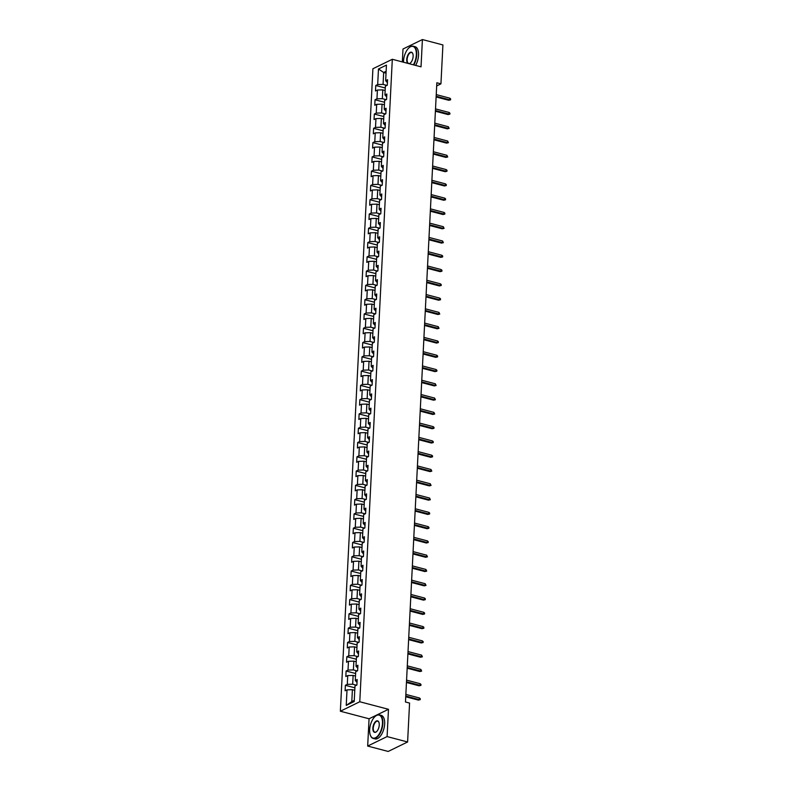 <?xml version="1.0" encoding="UTF-8"?>
<svg xmlns="http://www.w3.org/2000/svg" width="791" height="791" viewBox="0 0 791 791"><rect width="100%" height="100%" fill="white"/><g stroke="black" fill="none" stroke-linecap="round" stroke-linejoin="round"><path stroke-width="1.19" d="M367.677 746.061L387.096 736.579L388.48 709.3L369.061 718.782L367.677 746.061L388.183 751.45L407.602 741.978L409.57 703.07L405.467 701.993L436.84 82.768L440.943 83.846L442.911 44.939L422.404 39.55L402.995 49.022L402.342 61.916M369.061 718.782L340.357 711.228L372.907 68.758L392.316 59.285L359.776 701.755L340.357 711.228M378.474 68.985L377.683 84.548L375.765 85.487L375.488 90.985L377.406 90.045L376.961 98.835L375.043 99.765L374.766 105.262L376.684 104.323L376.239 113.113L374.321 114.052L374.044 119.54L375.952 118.61L375.507 127.4L373.599 128.33L373.322 133.827L375.231 132.888L374.786 141.678L372.877 142.607L372.591 148.105L374.509 147.166L374.064 155.956L372.146 156.895L371.869 162.382L373.787 161.453L373.342 170.243L371.424 171.172L371.147 176.67L373.065 175.731L372.62 184.521L370.702 185.46L370.425 190.947L372.343 190.018L371.899 198.798L369.98 199.737L369.704 205.225L371.612 204.296L371.167 213.086L369.259 214.015L368.982 219.512L370.89 218.573L370.445 227.363L368.537 228.302L368.25 233.79L370.168 232.861L369.723 241.651L367.805 242.58L367.528 248.077L369.446 247.138L369.002 255.928L367.083 256.857L366.806 262.355L368.725 261.416L368.28 270.206L366.362 271.145L366.085 276.632L368.003 275.703L367.558 284.493L365.64 285.422L365.363 290.92L367.271 289.981L366.826 298.771L364.918 299.71L364.641 305.197L366.549 304.268L366.104 313.048L364.196 313.987L363.909 319.475L365.828 318.546L365.383 327.336L363.465 328.265L363.188 333.762L365.106 332.823L364.661 341.613L362.743 342.552L362.466 348.04L364.384 347.111L363.939 355.891L362.021 356.83L361.744 362.327L363.662 361.388L363.217 370.178L361.299 371.108L361.022 376.605L362.931 375.666L362.486 384.456L360.577 385.395L360.3 390.883L362.209 389.953L361.764 398.743L359.856 399.673L359.569 405.17L361.487 404.231L361.042 413.021L359.124 413.96L358.847 419.448L360.765 418.508L360.32 427.298L358.402 428.238L358.125 433.725L360.043 432.796L359.598 441.586L357.68 442.515L357.403 448.013L359.322 447.073L358.877 455.863L356.959 456.803L356.682 462.29L358.59 461.361L358.145 470.141L356.237 471.08L355.96 476.577L357.868 475.638L357.423 484.428L355.505 485.358L355.228 490.855L357.146 489.916L356.701 498.706L354.783 499.645L354.506 505.133L356.425 504.203L355.98 512.993L354.061 513.923L353.785 519.42L355.703 518.481L355.258 527.271L353.34 528.2L353.063 533.698L354.981 532.758L354.536 541.548L352.618 542.488L352.341 547.975L354.249 547.046L353.804 555.836L351.896 556.765L351.619 562.263L353.528 561.323L353.083 570.113L351.164 571.053L350.888 576.54L352.806 575.611L352.361 584.391L350.443 585.33L350.166 590.818L352.084 589.888L351.639 598.678L349.721 599.608L349.444 605.105L351.362 604.166L350.917 612.956L348.999 613.895L348.722 619.383L350.64 618.453L350.195 627.243L348.277 628.173L348 633.67L349.909 632.731L349.464 641.521L347.556 642.45L347.279 647.948L349.187 647.008L348.742 655.798L346.824 656.738L346.547 662.225L348.465 661.296L348.02 670.086L346.102 671.015L345.825 676.513L347.743 675.573L347.298 684.363L345.38 685.303L345.103 690.79L347.022 689.861L346.231 705.424L354.21 701.528L354.991 685.965L356.909 685.026L357.186 679.538L355.278 680.468L355.723 671.678L357.631 670.748L357.908 665.251L355.999 666.19L356.444 657.4L358.353 656.471L358.639 650.973L356.721 651.913L357.166 643.123L359.084 642.183L359.361 636.696L357.443 637.625L357.888 628.835L359.806 627.906L360.083 622.408L358.165 623.348L358.61 614.558L360.528 613.618L360.805 608.131L358.887 609.06L359.332 600.28L361.25 599.341L361.527 593.853L359.618 594.783L360.063 585.993L361.971 585.063L362.248 579.566L360.34 580.505L360.785 571.715L362.693 570.776L362.98 565.288L361.062 566.218L361.507 557.428L363.425 556.498L363.702 551.001L361.784 551.94L362.229 543.15L364.147 542.221L364.424 536.723L362.505 537.662L362.95 528.872L364.869 527.933L365.145 522.446L363.227 523.375L363.672 514.585L365.59 513.656L365.867 508.158L363.959 509.097L364.404 500.308L366.312 499.368L366.589 493.881L364.681 494.81L365.126 486.03L367.034 485.091L367.321 479.603L365.402 480.533L365.847 471.743L367.766 470.813L368.042 465.316L366.124 466.255L366.569 457.465L368.487 456.526L368.764 451.038L366.846 451.968L367.291 443.187L369.209 442.248L369.486 436.751L367.568 437.69L368.013 428.9L369.931 427.971L370.208 422.473L368.299 423.412L368.744 414.622L370.653 413.683L370.93 408.196L369.021 409.125L369.466 400.335L371.375 399.406L371.661 393.908L369.743 394.847L370.188 386.057L372.106 385.118L372.383 379.631L370.465 380.57L370.91 371.78L372.828 370.841L373.105 365.353L371.187 366.282L371.632 357.492L373.55 356.563L373.827 351.066L371.908 352.005L372.353 343.215L374.272 342.276L374.548 336.788L372.64 337.717L373.085 328.937L374.993 327.998L375.27 322.501L373.362 323.44L373.807 314.65L375.715 313.72L376.002 308.223L374.084 309.162L374.529 300.372L376.447 299.433L376.724 293.945L374.805 294.875L375.25 286.085L377.169 285.155L377.445 279.658L375.527 280.597L375.972 271.807L377.89 270.878L378.167 265.38L376.249 266.32L376.694 257.53L378.612 256.591L378.889 251.103L376.981 252.032L377.426 243.242L379.334 242.313L379.611 236.816L377.702 237.755L378.147 228.965L380.056 228.026L380.342 222.538L378.424 223.467L378.869 214.687L380.787 213.748L381.064 208.26L379.146 209.19L379.591 200.4L381.509 199.47L381.786 193.973L379.868 194.912L380.313 186.122L382.231 185.183L382.508 179.695L380.59 180.625L381.035 171.835L382.953 170.905L383.23 165.408L381.321 166.347L381.766 157.557L383.675 156.628L383.951 151.13L382.043 152.07L382.488 143.28L384.406 142.34L384.683 136.853L382.765 137.782L383.21 128.992L385.128 128.063L385.405 122.565L383.487 123.505L383.932 114.715L385.85 113.775L386.127 108.288L384.208 109.217L384.653 100.437L386.572 99.498L386.848 94.01L384.93 94.94L385.375 86.15L387.293 85.22L387.57 79.723L385.662 80.662L386.443 65.099L378.474 68.985L383.665 72.485L383.062 84.39L386.918 85.398M355.278 680.468L357.038 682.514M356.533 685.214L352.677 684.205L353.122 675.415L355.495 676.038M347.298 684.363L352.677 684.205M347.743 675.573L353.122 675.415M355.999 666.19L357.759 668.227M357.255 670.936L353.399 669.918L353.844 661.128L356.217 661.76M348.02 670.086L353.399 669.918M348.465 661.296L353.844 661.128M356.721 651.913L358.481 653.949M357.977 656.649L354.121 655.64L354.566 646.85L356.949 647.473M348.742 655.798L354.121 655.64M349.187 647.008L354.566 646.85M357.443 637.625L359.203 639.672M358.699 642.371L354.843 641.363L355.288 632.573L357.67 633.196M349.464 641.521L354.843 641.363M349.909 632.731L355.288 632.573M358.165 623.348L359.935 625.384M359.421 628.094L355.574 627.075L356.019 618.285L358.392 618.908M350.195 627.243L355.574 627.075M350.64 618.453L356.019 618.285M358.887 609.06L360.656 611.107M360.142 613.806L356.296 612.798L356.741 604.008L359.114 604.631M350.917 612.956L356.296 612.798M351.362 604.166L356.741 604.008M359.618 594.783L361.378 596.819M360.874 599.529L357.018 598.51L357.463 589.73L359.836 590.353M351.639 598.678L357.018 598.51M352.084 589.888L357.463 589.73M360.34 580.505L362.1 582.542M361.596 585.241L357.74 584.233L358.185 575.443L360.558 576.066M352.361 584.391L357.74 584.233M352.806 575.611L358.185 575.443M361.062 566.218L362.822 568.264M362.318 570.964L358.461 569.955L358.906 561.165L361.289 561.788M353.083 570.113L358.461 569.955M353.528 561.323L358.906 561.165M361.784 551.94L363.553 553.977M363.039 556.686L359.183 555.668L359.628 546.878L362.011 547.51M353.804 555.836L359.183 555.668M354.249 547.046L359.628 546.878M362.505 537.662L364.275 539.699M363.761 542.399L359.915 541.39L360.36 532.6L362.733 533.223M354.536 541.548L359.915 541.39M354.981 532.758L360.36 532.6M363.227 523.375L364.997 525.422M364.483 528.121L360.637 527.113L361.082 518.323L363.455 518.945M355.258 527.271L360.637 527.113M355.703 518.481L361.082 518.323M363.959 509.097L365.719 511.134M365.215 513.843L361.358 512.825L361.803 504.035L364.176 504.668M355.98 512.993L361.358 512.825M356.425 504.203L361.803 504.035M364.681 494.81L366.441 496.857M365.936 499.556L362.08 498.548L362.525 489.758L364.898 490.38M356.701 498.706L362.08 498.548M357.146 489.916L362.525 489.758M365.402 480.533L367.162 482.569M366.658 485.279L362.802 484.26L363.247 475.48L365.63 476.103M357.423 484.428L362.802 484.26M357.868 475.638L363.247 475.48M366.124 466.255L367.894 468.292M367.38 471.001L363.524 469.983L363.969 461.193L366.352 461.815M358.145 470.141L363.524 469.983M358.59 461.361L363.969 461.193M366.846 451.968L368.616 454.014M368.102 456.714L364.255 455.705L364.7 446.915L367.073 447.538M358.877 455.863L364.255 455.705M359.322 447.073L364.7 446.915M367.568 437.69L369.338 439.727M368.824 442.436L364.977 441.418L365.422 432.628L367.795 433.26M359.598 441.586L364.977 441.418M360.043 432.796L365.422 432.628M368.299 423.412L370.059 425.449M369.555 428.149L365.699 427.14L366.144 418.35L368.517 418.973M360.32 427.298L365.699 427.14M360.765 418.508L366.144 418.35M369.021 409.125L370.781 411.172M370.277 413.871L366.421 412.862L366.866 404.072L369.239 404.695M361.042 413.021L366.421 412.862M361.487 404.231L366.866 404.072M369.743 394.847L371.503 396.884M370.999 399.593L367.143 398.575L367.588 389.785L369.97 390.418M361.764 398.743L367.143 398.575M362.209 389.953L367.588 389.785M370.465 380.57L372.235 382.607M371.721 385.306L367.864 384.297L368.309 375.507L370.692 376.13M362.486 384.456L367.864 384.297M362.931 375.666L368.309 375.507M371.187 366.282L372.957 368.319M372.442 371.028L368.596 370.01L369.041 361.23L371.414 361.853M363.217 370.178L368.596 370.01M363.662 361.388L369.041 361.23M371.908 352.005L373.678 354.042M373.164 356.751L369.318 355.732L369.763 346.942L372.136 347.565M363.939 355.891L369.318 355.732M364.384 347.111L369.763 346.942M372.64 337.717L374.4 339.764M373.896 342.463L370.04 341.455L370.485 332.665L372.858 333.288M364.661 341.613L370.04 341.455M365.106 332.823L370.485 332.665M373.362 323.44L375.122 325.477M374.618 328.186L370.761 327.167L371.206 318.387L373.579 319.01M365.383 327.336L370.761 327.167M365.828 318.546L371.206 318.387M374.084 309.162L375.844 311.199M375.339 313.898L371.483 312.89L371.928 304.1L374.311 304.723M366.104 313.048L371.483 312.89M366.549 304.268L371.928 304.1M374.805 294.875L376.575 296.922M376.061 299.621L372.205 298.612L372.66 289.822L375.033 290.445M366.826 298.771L372.205 298.612M367.271 289.981L372.66 289.822M375.527 280.597L377.297 282.634M376.783 285.343L372.937 284.325L373.382 275.535L375.755 276.168M367.558 284.493L372.937 284.325M368.003 275.703L373.382 275.535M376.249 266.32L378.019 268.357M377.505 271.056L373.659 270.047L374.103 261.257L376.476 261.88M368.28 270.206L373.659 270.047M368.725 261.416L374.103 261.257M376.981 252.032L378.741 254.079M378.236 256.778L374.38 255.77L374.825 246.98L377.198 247.603M369.002 255.928L374.38 255.77M369.446 247.138L374.825 246.98M377.702 237.755L379.462 239.792M378.958 242.501L375.102 241.482L375.547 232.692L377.92 233.315M369.723 241.651L375.102 241.482M370.168 232.861L375.547 232.692M378.424 223.467L380.184 225.514M379.68 228.213L375.824 227.205L376.269 218.415L378.652 219.038M370.445 227.363L375.824 227.205M370.89 218.573L376.269 218.415M379.146 209.19L380.916 211.227M380.402 213.936L376.546 212.917L377 204.137L379.373 204.76M371.167 213.086L376.546 212.917M371.612 204.296L377 204.137M379.868 194.912L381.638 196.949M381.124 199.648L377.277 198.64L377.722 189.85L380.095 190.473M371.899 198.798L377.277 198.64M372.343 190.018L377.722 189.85M380.59 180.625L382.36 182.672M381.845 185.371L377.999 184.362L378.444 175.572L380.817 176.195M372.62 184.521L377.999 184.362M373.065 175.731L378.444 175.572M381.321 166.347L383.081 168.384M382.577 171.093L378.721 170.075L379.166 161.285L381.539 161.918M373.342 170.243L378.721 170.075M373.787 161.453L379.166 161.285M382.043 152.07L383.803 154.107M383.299 156.806L379.443 155.797L379.888 147.007L382.261 147.63M374.064 155.956L379.443 155.797M374.509 147.166L379.888 147.007M382.765 137.782L384.525 139.829M384.021 142.528L380.164 141.52L380.609 132.73L382.992 133.353M374.786 141.678L380.164 141.52M375.231 132.888L380.609 132.73M383.487 123.505L385.257 125.542M384.742 128.251L380.896 127.232L381.341 118.442L383.714 119.065M375.507 127.4L380.896 127.232M375.952 118.61L381.341 118.442M384.208 109.217L385.978 111.264M385.464 113.963L381.618 112.955L382.063 104.165L384.436 104.788M376.239 113.113L381.618 112.955M376.684 104.323L382.063 104.165M384.93 94.94L386.7 96.977M386.186 99.686L382.34 98.667L382.785 89.887L385.158 90.51M376.961 98.835L382.34 98.667M377.406 90.045L382.785 89.887M385.662 80.662L387.422 82.699M386.038 73.118L383.665 72.485L386.137 71.289M377.683 84.548L383.062 84.39M387.096 736.579L407.602 741.978M388.48 709.3L359.776 701.755M392.316 59.285L421.03 66.83L422.404 39.55M436.681 85.932L440.943 83.846M354.773 690.316L352.4 689.693L351.797 701.597L354.259 700.391M346.231 705.424L351.797 701.597M347.022 689.861L352.4 689.693M375.765 85.487L385.286 87.989M375.043 99.765L384.564 102.266M374.321 114.052L383.843 116.554M373.599 128.33L383.121 130.831M372.877 142.607L382.389 145.119M372.146 156.895L381.667 159.396M371.424 171.172L380.946 173.674M370.702 185.46L380.224 187.961M369.98 199.737L379.502 202.239M369.259 214.015L378.78 216.516M368.537 228.302L378.049 230.804M367.805 242.58L377.327 245.081M367.083 256.857L376.605 259.369M366.362 271.145L375.883 273.646M365.64 285.422L375.161 287.924M364.918 299.71L374.44 302.211M364.196 313.987L373.708 316.489M363.465 328.265L372.986 330.767M362.743 342.552L372.264 345.054M362.021 356.83L371.543 359.332M361.299 371.108L370.821 373.619M360.577 385.395L370.099 387.897M359.856 399.673L369.367 402.174M359.124 413.96L368.646 416.462M358.402 428.238L367.924 430.739M357.68 442.515L367.202 445.017M356.959 456.803L366.48 459.304M356.237 471.08L365.749 473.582M355.505 485.358L365.027 487.859M354.783 499.645L364.305 502.147M354.061 513.923L363.583 516.424M353.34 528.2L362.861 530.712M352.618 542.488L362.14 544.989M351.896 556.765L361.408 559.267M351.164 571.053L360.686 573.554M350.443 585.33L359.964 587.832M349.721 599.608L359.243 602.109M348.999 613.895L358.521 616.397M348.277 628.173L357.799 630.674M347.556 642.45L357.067 644.962M346.824 656.738L356.345 659.239M346.102 671.015L355.624 673.517M345.38 685.303L354.902 687.804M436.118 96.957L448.774 100.279L449.723 99.824L436.157 96.255M449.802 98.173L450.643 98.924L450.593 99.834L449.723 99.824L449.802 98.173L436.236 94.604M450.593 99.834L448.774 100.279M413.416 64.832A11.895 5.863 -75.3 0 0 416.333 54.816A11.895 5.863 -75.3 0 0 409.204 47.618A11.895 5.863 -75.3 0 0 403.529 61.065A11.895 5.863 -75.3 0 0 403.509 62.222M409.323 47.529A12.181 6.012 104.7 0 1 409.431 47.43A12.181 6.012 104.7 0 1 413.278 46.224A12.181 6.012 104.7 0 1 416.738 54.806A12.181 6.012 104.7 0 1 413.822 64.941M407.79 63.349A5.942 2.937 104.7 0 1 406.732 59.503A5.942 2.937 104.7 0 1 409.303 53.017A5.942 2.937 104.7 0 1 412.783 53.62A5.942 2.937 104.7 0 1 413.129 56.379A5.942 2.937 104.7 0 1 410.292 63.102A5.942 2.937 104.7 0 1 409.125 63.705M412.833 53.768A5.656 2.788 -75.3 0 0 411.617 52.532A5.656 2.788 -75.3 0 0 407.128 59.493A5.656 2.788 -75.3 0 0 408.739 63.468A5.656 2.788 -75.3 0 0 410.41 63.003M413.278 46.224L415.077 46.689A12.181 6.012 104.7 0 1 418.538 55.281A12.181 6.012 104.7 0 1 415.631 65.416M382.458 723.468A11.895 5.863 -75.3 0 0 375.33 716.27A11.895 5.863 -75.3 0 0 369.654 729.717A11.895 5.863 -75.3 0 0 370.356 735.225A11.895 5.863 -75.3 0 0 377.307 736.441A11.895 5.863 -75.3 0 0 382.458 723.468M375.448 716.181A12.181 6.012 104.7 0 1 375.567 716.082A12.181 6.012 104.7 0 1 379.403 714.876A12.181 6.012 104.7 0 1 382.864 723.458A12.181 6.012 104.7 0 1 373.204 738.438A12.181 6.012 104.7 0 1 370.455 735.501A12.181 6.012 104.7 0 1 370.406 735.363M379.255 725.031A5.942 2.937 104.7 0 1 376.417 731.754A5.942 2.937 104.7 0 1 372.858 728.155A5.942 2.937 104.7 0 1 375.438 721.669A5.942 2.937 104.7 0 1 378.909 722.282A5.942 2.937 104.7 0 1 379.255 725.031M378.958 722.42A5.656 2.788 -75.3 0 0 377.742 721.194A5.656 2.788 -75.3 0 0 373.263 728.145A5.656 2.788 -75.3 0 0 374.865 732.13A5.656 2.788 -75.3 0 0 376.536 731.655M379.403 714.876L381.203 715.351A12.181 6.012 104.7 0 1 384.663 723.933A12.181 6.012 104.7 0 1 375.013 738.913L373.204 738.438M435.396 111.234L448.052 114.566L449.001 114.102L435.436 110.532M449.08 112.451L449.921 113.202L449.871 114.122L449.001 114.102L449.08 112.451L435.515 108.891M449.871 114.122L448.052 114.566M434.674 125.512L447.33 128.844L448.27 128.379L434.704 124.82M448.359 126.738L449.15 128.399L448.27 128.379L448.359 126.738L434.793 123.169M449.15 128.399L447.33 128.844M433.952 139.799L446.608 143.122L447.548 142.667L433.982 139.097M447.637 141.016L448.428 142.677L447.548 142.667L447.637 141.016L434.071 137.446M448.428 142.677L446.608 143.122M433.231 154.077L445.887 157.409L446.826 156.944L433.26 153.375M446.915 155.293L447.706 156.964L446.826 156.944L446.915 155.293L433.349 151.734M447.706 156.964L445.887 157.409M432.499 168.354L445.155 171.687L446.104 171.222L432.539 167.662M446.183 169.581L447.024 170.322L446.974 171.242L446.104 171.222L446.183 169.581L432.618 166.011M446.974 171.242L445.155 171.687M431.777 182.642L444.433 185.964L445.382 185.509L431.817 181.94M445.462 183.858L446.302 184.61L446.253 185.519L445.382 185.509L445.462 183.858L431.896 180.289M446.253 185.519L444.433 185.964M431.055 196.919L443.711 200.252L444.661 199.787L431.095 196.217M444.74 198.136L445.58 198.887L445.531 199.807L444.661 199.787L444.74 198.136L431.174 194.576M445.531 199.807L443.711 200.252M430.334 211.207L442.99 214.529L443.929 214.064L430.363 210.505M444.018 212.423L444.858 213.174L444.809 214.084L443.929 214.064L444.018 212.423L430.452 208.854M444.809 214.084L442.99 214.529M429.612 225.484L442.268 228.807L443.207 228.352L429.642 224.782M443.296 226.701L444.087 228.372L443.207 228.352L443.296 226.701L429.731 223.141M444.087 228.372L442.268 228.807M428.89 239.762L441.546 243.094L442.485 242.629L428.92 239.07M442.574 240.988L443.365 242.649L442.485 242.629L442.574 240.988L429.009 237.419M443.365 242.649L441.546 243.094M428.158 254.049L440.814 257.372L441.764 256.917L428.198 253.347M441.843 255.266L442.683 256.017L442.634 256.927L441.764 256.917L441.843 255.266L428.277 251.696M442.634 256.927L440.814 257.372M427.437 268.327L440.093 271.659L441.042 271.194L427.476 267.625M441.121 269.543L441.961 270.295L441.912 271.214L441.042 271.194L441.121 269.543L427.555 265.984M441.912 271.214L440.093 271.659M426.715 282.605L439.371 285.937L440.32 285.472L426.754 281.912M440.399 283.831L441.24 284.572L441.19 285.492L440.32 285.472L440.399 283.831L426.833 280.261M441.19 285.492L439.371 285.937M425.993 296.892L438.649 300.214L439.588 299.759L426.023 296.19M439.677 298.108L440.518 298.86L440.468 299.769L439.588 299.759L439.677 298.108L426.112 294.539M440.468 299.769L438.649 300.214M425.271 311.17L437.927 314.502L438.867 314.037L425.301 310.468M438.956 312.386L439.747 314.057L438.867 314.037L438.956 312.386L425.39 308.826M439.747 314.057L437.927 314.502M424.549 325.457L437.205 328.779L438.145 328.314L424.579 324.755M438.234 326.673L439.025 328.334L438.145 328.314L438.234 326.673L424.668 323.104M439.025 328.334L437.205 328.779M423.818 339.735L436.474 343.057L437.423 342.602L423.857 339.032M437.502 340.951L438.343 341.702L438.293 342.622L437.423 342.602L437.502 340.951L423.936 337.381M438.293 342.622L436.474 343.057M423.096 354.012L435.752 357.344L436.701 356.879L423.136 353.31M436.78 355.238L437.621 355.98L437.571 356.899L436.701 356.879L436.78 355.238L423.215 351.669M437.571 356.899L435.752 357.344M422.374 368.299L435.03 371.622L435.979 371.167L422.414 367.597M436.059 369.516L436.899 370.267L436.85 371.177L435.979 371.167L436.059 369.516L422.493 365.946M436.85 371.177L435.03 371.622M421.652 382.577L434.308 385.909L435.248 385.444L421.682 381.875M435.337 383.793L436.128 385.464L435.248 385.444L435.337 383.793L421.771 380.234M436.128 385.464L434.308 385.909M420.931 396.855L433.587 400.187L434.526 399.722L420.96 396.162M434.615 398.081L435.406 399.742L434.526 399.722L434.615 398.081L421.049 394.511M435.406 399.742L433.587 400.187M420.209 411.142L432.865 414.464L433.804 414.009L420.239 410.44M433.893 412.358L434.684 414.019L433.804 414.009L433.893 412.358L420.328 408.789M434.684 414.019L432.865 414.464M419.477 425.42L432.133 428.752L433.082 428.287L419.517 424.718M433.161 426.636L434.002 427.387L433.952 428.307L433.082 428.287L433.161 426.636L419.596 423.076M433.952 428.307L432.133 428.752M418.755 439.707L431.411 443.029L432.361 442.565L418.795 439.005M432.44 440.923L433.28 441.675L433.231 442.584L432.361 442.565L432.44 440.923L418.874 437.354M433.231 442.584L431.411 443.029M418.034 453.985L430.69 457.307L431.639 456.852L418.073 453.283M431.718 455.201L432.558 455.952L432.509 456.862L431.639 456.852L431.718 455.201L418.152 451.631M432.509 456.862L430.69 457.307M417.312 468.262L429.968 471.594L430.907 471.129L417.341 467.56M430.996 469.488L431.787 471.149L430.907 471.129L430.996 469.488L417.43 465.919M431.787 471.149L429.968 471.594M416.59 482.55L429.246 485.872L430.185 485.417L416.62 481.848M430.274 483.766L431.065 485.427L430.185 485.417L430.274 483.766L416.709 480.196M431.065 485.427L429.246 485.872M415.868 496.827L428.524 500.159L429.464 499.694L415.898 496.125M429.553 498.043L430.344 499.714L429.464 499.694L429.553 498.043L415.987 494.484M430.344 499.714L428.524 500.159M415.137 511.105L427.793 514.437L428.742 513.972L415.176 510.413M428.821 512.331L429.661 513.072L429.612 513.992L428.742 513.972L428.821 512.331L415.255 508.761M429.612 513.992L427.793 514.437M414.415 525.392L427.071 528.714L428.02 528.259L414.454 524.69M428.099 526.608L428.94 527.36L428.89 528.269L428.02 528.259L428.099 526.608L414.533 523.039M428.89 528.269L427.071 528.714M413.693 539.67L426.349 543.002L427.298 542.537L413.733 538.968M427.377 540.886L428.218 541.637L428.168 542.557L427.298 542.537L427.377 540.886L413.812 537.326M428.168 542.557L426.349 543.002M412.971 553.947L425.627 557.279L426.567 556.815L413.001 553.255M426.656 555.173L427.447 556.834L426.567 556.815L426.656 555.173L413.09 551.604M427.447 556.834L425.627 557.279M412.249 568.235L424.905 571.557L425.845 571.102L412.279 567.533M425.934 569.451L426.725 571.112L425.845 571.102L425.934 569.451L412.368 565.881M426.725 571.112L424.905 571.557M411.528 582.512L424.184 585.844L425.123 585.38L411.557 581.81M425.212 583.728L426.003 585.399L425.123 585.38L425.212 583.728L411.646 580.169M426.003 585.399L424.184 585.844M410.796 596.8L423.452 600.122L424.401 599.667L410.836 596.098M424.48 598.016L425.321 598.767L425.271 599.677L424.401 599.667L424.48 598.016L410.915 594.446M425.271 599.677L423.452 600.122M410.074 611.077L422.73 614.409L423.679 613.945L410.114 610.375M423.758 612.293L424.599 613.045L424.549 613.964L423.679 613.945L423.758 612.293L410.193 608.734M424.549 613.964L422.73 614.409M409.352 625.355L422.008 628.687L422.958 628.222L409.392 624.663M423.037 626.581L423.877 627.322L423.828 628.242L422.958 628.222L423.037 626.581L409.471 623.011M423.828 628.242L422.008 628.687M408.631 639.642L421.287 642.964L422.226 642.51L408.66 638.94M422.315 640.858L423.155 641.61L423.106 642.519L422.226 642.51L422.315 640.858L408.749 637.289M423.106 642.519L421.287 642.964M407.909 653.92L420.565 657.252L421.504 656.787L407.938 653.218M421.593 655.136L422.384 656.807L421.504 656.787L421.593 655.136L408.027 651.576M422.384 656.807L420.565 657.252M407.187 668.197L419.843 671.529L420.782 671.065L407.217 667.505M420.871 669.423L421.662 671.084L420.782 671.065L420.871 669.423L407.306 665.854M421.662 671.084L419.843 671.529M406.455 682.485L419.111 685.807L420.061 685.352L406.495 681.783M420.14 683.701L420.98 684.452L420.931 685.362L420.061 685.352L420.14 683.701L406.574 680.131M420.931 685.362L419.111 685.807M405.734 696.762L418.39 700.094L419.339 699.63L405.773 696.06M419.418 697.978L420.258 698.73L420.209 699.649L419.339 699.63L419.418 697.978L405.852 694.419M420.209 699.649L418.39 700.094"/></g></svg>

